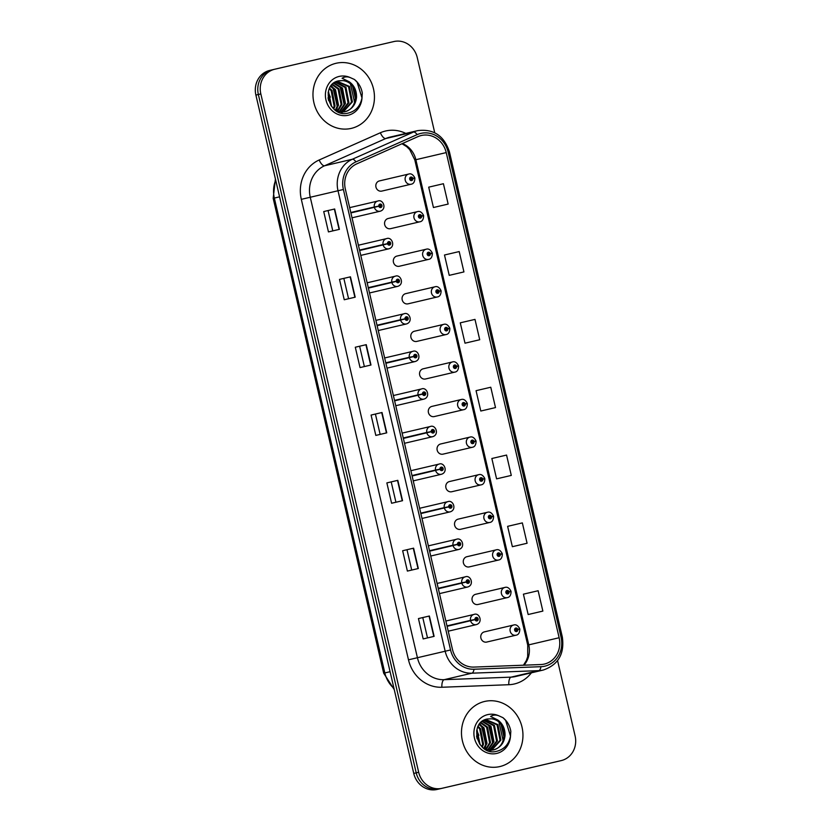 <?xml version="1.0" encoding="UTF-8"?>
<svg xmlns="http://www.w3.org/2000/svg" width="831" height="831" viewBox="0 0 831 831"><rect width="100%" height="100%" fill="white"/><g stroke="black" fill="none" stroke-linecap="round" stroke-linejoin="round"><path stroke-width="1.25" d="M417.453 211.635L388.16 218.501A5.225 4.778 76.8 0 0 388.16 218.501A5.225 4.778 76.8 0 0 384.701 224.671A5.225 4.778 76.8 0 0 390.539 228.67A5.225 4.778 76.8 0 0 390.549 228.67L419.832 221.804A5.225 4.778 -103.2 0 1 413.983 217.805A5.225 4.778 -103.2 0 1 417.442 211.635A5.225 4.778 -103.2 0 1 417.453 211.635L417.453 211.635C419.759 210.866 421.784 212.113 423.53 215.364L421.535 215.967A1.745 1.589 76.8 0 0 418.45 216.756A1.745 1.589 76.8 0 0 421.566 216.112L420.631 216.289A0.696 0.634 -103.2 0 1 420.164 217.078L420.164 217.078A0.696 0.634 -103.2 0 1 419.385 216.548A0.696 0.634 -103.2 0 1 419.842 215.717L419.842 215.717A0.696 0.634 -103.2 0 1 420.621 216.226L421.535 215.967M426.189 249.217L396.906 256.073A5.225 4.778 76.8 0 0 396.906 256.073A5.225 4.778 76.8 0 0 393.447 262.253A5.225 4.778 76.8 0 0 399.285 266.252A5.225 4.778 76.8 0 0 399.296 266.252L428.567 259.386A5.225 4.778 -103.2 0 1 422.73 255.387A5.225 4.778 -103.2 0 1 426.189 249.217A5.225 4.778 -103.2 0 1 426.199 249.217L426.199 249.217C428.505 248.448 430.531 249.695 432.276 252.946L430.281 253.548A1.745 1.589 76.8 0 0 427.196 254.338A1.745 1.589 76.8 0 0 430.313 253.694L429.378 253.86A0.696 0.634 -103.2 0 1 428.91 254.66L428.91 254.66A0.696 0.634 -103.2 0 1 428.131 254.12A0.696 0.634 -103.2 0 1 428.588 253.299L428.588 253.299A0.696 0.634 -103.2 0 1 429.357 253.808L430.281 253.548M405.663 293.655A5.225 4.778 76.8 0 0 405.653 293.655A5.225 4.778 76.8 0 0 402.194 299.835A5.225 4.778 76.8 0 0 408.031 303.834A5.225 4.778 76.8 0 0 408.042 303.834L437.314 296.968A5.225 4.778 -103.2 0 1 431.476 292.969A5.225 4.778 -103.2 0 1 434.935 286.799A5.225 4.778 -103.2 0 1 434.945 286.788L434.945 286.788C437.251 286.03 439.277 287.277 441.012 290.528L439.028 291.13A1.745 1.589 76.8 0 0 435.943 291.92A1.745 1.589 76.8 0 0 439.059 291.276L438.124 291.442A0.696 0.634 -103.2 0 1 437.657 292.242L437.657 292.242A0.696 0.634 -103.2 0 1 436.877 291.702A0.696 0.634 -103.2 0 1 437.335 290.881L437.335 290.881A0.696 0.634 -103.2 0 1 438.103 291.39L439.028 291.13M443.692 324.37L414.399 331.237A5.225 4.778 76.8 0 0 414.399 331.237A5.225 4.778 76.8 0 0 410.94 337.407A5.225 4.778 76.8 0 0 416.778 341.416A5.225 4.778 76.8 0 0 416.788 341.406L446.06 334.55A5.225 4.778 -103.2 0 1 440.212 330.551A5.225 4.778 -103.2 0 1 443.681 324.381A5.225 4.778 -103.2 0 1 443.692 324.37L443.692 324.37C445.998 323.612 448.023 324.859 449.758 328.1L447.774 328.702A1.745 1.589 76.8 0 0 444.689 329.502A1.745 1.589 76.8 0 0 447.805 328.858L446.87 329.024A0.696 0.634 -103.2 0 1 445.624 329.284A0.696 0.634 -103.2 0 1 446.081 328.463L446.081 328.463A0.696 0.634 -103.2 0 1 446.849 328.972L447.774 328.702M452.428 361.952L423.145 368.819A5.225 4.778 76.8 0 0 423.145 368.819A5.225 4.778 76.8 0 0 419.686 374.989A5.225 4.778 76.8 0 0 425.524 378.988L454.806 372.132A5.225 4.778 -103.2 0 1 448.958 368.133A5.225 4.778 -103.2 0 1 452.428 361.952L452.428 361.952A5.225 4.778 -103.2 0 1 452.438 361.952L452.438 361.952C454.744 361.194 456.77 362.43 458.504 365.682L456.52 366.284A1.745 1.589 76.8 0 0 453.435 367.084A1.745 1.589 76.8 0 0 456.551 366.44L455.617 366.606A0.696 0.634 -103.2 0 1 455.139 367.395L455.139 367.395A0.696 0.634 -103.2 0 1 454.36 366.866A0.696 0.634 -103.2 0 1 454.827 366.045L454.827 366.045A0.696 0.634 -103.2 0 1 455.596 366.544L456.52 366.284M463.106 404.417L467.251 403.264C465.505 400.012 463.49 398.776 461.174 399.534L431.891 406.401A5.225 4.778 76.8 0 0 431.891 406.401A5.225 4.778 76.8 0 0 428.432 412.571A5.225 4.778 76.8 0 0 434.27 416.57L463.553 409.704A5.225 4.778 -103.2 0 1 463.542 409.714A5.225 4.778 -103.2 0 1 457.704 405.705A5.225 4.778 -103.2 0 1 461.174 399.534L461.174 399.534A5.225 4.778 -103.2 0 1 461.184 399.534M469.91 437.116L440.638 443.983A5.225 4.778 76.8 0 0 440.638 443.983A5.225 4.778 76.8 0 0 437.168 450.153A5.225 4.778 76.8 0 0 443.006 454.152A5.225 4.778 76.8 0 0 443.016 454.152L472.299 447.286A5.225 4.778 -103.2 0 1 472.288 447.296A5.225 4.778 -103.2 0 1 466.451 443.287A5.225 4.778 -103.2 0 1 469.91 437.116A5.225 4.778 -103.2 0 1 469.93 437.116L469.92 437.116C472.226 436.348 474.252 437.594 475.997 440.846L474.013 441.448A1.745 1.589 76.8 0 0 470.928 442.248A1.745 1.589 76.8 0 0 474.044 441.593L473.099 441.77A0.696 0.634 -103.2 0 1 472.631 442.559L472.631 442.559A0.696 0.634 -103.2 0 1 471.852 442.03A0.696 0.634 -103.2 0 1 472.32 441.209L472.32 441.209A0.696 0.634 -103.2 0 1 473.088 441.708L474.013 441.448M478.656 474.698L449.384 481.565A5.225 4.778 76.8 0 0 445.915 487.735A5.225 4.778 76.8 0 0 451.752 491.734A5.225 4.778 76.8 0 0 451.763 491.734L481.045 484.868A5.225 4.778 -103.2 0 1 475.197 480.869A5.225 4.778 -103.2 0 1 478.656 474.698A5.225 4.778 -103.2 0 1 478.666 474.698L478.666 474.698C480.972 473.93 482.998 475.176 484.743 478.427L482.749 479.03A1.745 1.589 76.8 0 0 479.664 479.819A1.745 1.589 76.8 0 0 482.79 479.175L481.845 479.352A0.696 0.634 -103.2 0 1 481.378 480.141L481.378 480.141A0.696 0.634 -103.2 0 1 480.598 479.612A0.696 0.634 -103.2 0 1 481.066 478.781L481.066 478.781A0.696 0.634 -103.2 0 1 481.835 479.29L482.749 479.03M458.13 519.136A5.225 4.778 76.8 0 0 458.13 519.146A5.225 4.778 76.8 0 0 454.661 525.317A5.225 4.778 76.8 0 0 460.499 529.316A5.225 4.778 76.8 0 0 460.509 529.316L489.791 522.45A5.225 4.778 -103.2 0 1 483.943 518.451A5.225 4.778 -103.2 0 1 487.402 512.28A5.225 4.778 -103.2 0 1 487.413 512.28L487.413 512.28C489.719 511.512 491.744 512.758 493.489 516.009L491.495 516.612A1.745 1.589 76.8 0 0 488.41 517.401A1.745 1.589 76.8 0 0 491.536 516.757L490.591 516.934A0.696 0.634 -103.2 0 1 490.124 517.723L490.124 517.723A0.696 0.634 -103.2 0 1 489.345 517.194A0.696 0.634 -103.2 0 1 490.581 516.872L491.495 516.612M496.149 549.862L466.866 556.718A5.225 4.778 76.8 0 0 466.866 556.718A5.225 4.778 76.8 0 0 463.407 562.899A5.225 4.778 76.8 0 0 469.245 566.898A5.225 4.778 76.8 0 0 469.255 566.898L498.538 560.032A5.225 4.778 -103.2 0 1 492.69 556.032A5.225 4.778 -103.2 0 1 496.149 549.862A5.225 4.778 -103.2 0 1 496.159 549.862L496.159 549.862C498.465 549.094 500.491 550.34 502.236 553.591L500.241 554.194A1.745 1.589 76.8 0 0 497.156 554.983A1.745 1.589 76.8 0 0 500.283 554.339L499.338 554.506A0.696 0.634 -103.2 0 1 498.87 555.305L498.87 555.305A0.696 0.634 -103.2 0 1 498.091 554.765A0.696 0.634 -103.2 0 1 498.548 553.945L498.548 553.945A0.696 0.634 -103.2 0 1 499.327 554.454L500.241 554.194M475.623 594.3A5.225 4.778 76.8 0 0 475.612 594.3A5.225 4.778 76.8 0 0 472.153 600.47A5.225 4.778 76.8 0 0 477.991 604.48A5.225 4.778 76.8 0 0 478.002 604.48L507.284 597.614A5.225 4.778 -103.2 0 1 501.436 593.614A5.225 4.778 -103.2 0 1 504.895 587.444A5.225 4.778 -103.2 0 1 504.905 587.434L504.905 587.434C507.211 586.676 509.237 587.922 510.982 591.163L508.988 591.776A1.745 1.589 76.8 0 0 505.902 592.565A1.745 1.589 76.8 0 0 509.019 591.921L508.084 592.088A0.696 0.634 -103.2 0 1 507.616 592.887L507.616 592.887A0.696 0.634 -103.2 0 1 506.837 592.347A0.696 0.634 -103.2 0 1 507.294 591.527L507.294 591.527A0.696 0.634 -103.2 0 1 508.073 592.036L508.988 591.776M513.641 625.016L484.359 631.882A5.225 4.778 76.8 0 0 484.359 631.882A5.225 4.778 76.8 0 0 480.9 638.052A5.225 4.778 76.8 0 0 486.737 642.062A5.225 4.778 76.8 0 0 486.748 642.051L516.03 635.196A5.225 4.778 -103.2 0 1 516.02 635.196A5.225 4.778 -103.2 0 1 510.182 631.196A5.225 4.778 -103.2 0 1 513.641 625.016A5.225 4.778 -103.2 0 1 513.651 625.016L513.651 625.016C515.958 624.258 517.983 625.494 519.728 628.745L517.734 629.347A1.745 1.589 76.8 0 0 514.649 630.147A1.745 1.589 76.8 0 0 517.765 629.503L516.83 629.669A0.696 0.634 -103.2 0 1 516.363 630.459A0.696 0.634 -103.2 0 1 516.363 630.469A0.696 0.634 -103.2 0 1 515.584 629.929A0.696 0.634 -103.2 0 1 516.041 629.109L516.041 629.109A0.696 0.634 -103.2 0 1 516.82 629.607L517.734 629.347M408.696 174.053L379.414 180.919A5.225 4.778 76.8 0 0 379.414 180.919A5.225 4.778 76.8 0 0 375.955 187.089A5.225 4.778 76.8 0 0 381.793 191.088A5.225 4.778 76.8 0 0 381.803 191.088L411.085 184.222A5.225 4.778 -103.2 0 1 405.237 180.223A5.225 4.778 -103.2 0 1 408.696 174.053A5.225 4.778 -103.2 0 1 408.707 174.053L408.707 174.053C411.013 173.284 413.038 174.531 414.783 177.782L412.789 178.385A1.745 1.589 76.8 0 0 409.704 179.174A1.745 1.589 76.8 0 0 412.83 178.53L411.885 178.707A0.696 0.634 -103.2 0 1 411.418 179.496L411.418 179.496A0.696 0.634 -103.2 0 1 410.639 178.966A0.696 0.634 -103.2 0 1 411.096 178.146A0.696 0.634 -103.2 0 1 411.096 178.135A0.696 0.634 -103.2 0 1 411.875 178.644L412.789 178.385M336.129 63.27A33.427 30.591 76.8 0 0 336.077 63.281A33.427 30.591 76.8 0 0 313.921 102.774A33.427 30.591 76.8 0 0 351.284 128.389A33.427 30.591 76.8 0 0 351.336 128.379A33.427 30.591 76.8 0 0 373.493 88.875A33.427 30.591 76.8 0 0 336.129 63.27A33.427 30.591 76.8 0 0 336.077 63.281A33.427 30.591 76.8 0 0 313.921 102.774A33.427 30.591 76.8 0 0 351.284 128.389A33.427 30.591 76.8 0 0 351.336 128.379A33.427 30.591 76.8 0 0 373.493 88.875A33.427 30.591 76.8 0 0 336.129 63.27M484.639 701.457A33.427 30.591 76.8 0 0 484.587 701.468A33.427 30.591 76.8 0 0 462.431 740.972A33.427 30.591 76.8 0 0 499.795 766.577A33.427 30.591 76.8 0 0 499.846 766.566A33.427 30.591 76.8 0 0 522.003 727.063A33.427 30.591 76.8 0 0 484.639 701.457A33.427 30.591 76.8 0 0 484.587 701.468A33.427 30.591 76.8 0 0 462.431 740.972A33.427 30.591 76.8 0 0 499.795 766.577A33.427 30.591 76.8 0 0 499.846 766.566A33.427 30.591 76.8 0 0 522.003 727.063A33.427 30.591 76.8 0 0 484.639 701.457M421.327 135.495A22.292 20.391 -103.2 0 1 446.237 152.592L559.138 637.741A22.292 20.391 -103.2 0 1 544.367 664.062A22.292 20.391 -103.2 0 1 540.804 664.54L473.878 667.085A22.292 20.391 -103.2 0 1 452.49 649.52L345.332 189.053A22.292 20.391 -103.2 0 1 356.769 163.863L417.951 136.627A22.292 20.391 -103.2 0 1 421.296 135.505A22.292 20.391 -103.2 0 1 421.327 135.495M420.839 133.396A24.452 22.364 76.8 0 0 417.141 134.632L355.948 161.868A24.452 22.364 76.8 0 0 343.4 189.499L450.558 649.967A24.452 22.364 76.8 0 0 474.023 669.235L540.95 666.691A24.452 22.364 76.8 0 0 561.07 637.294L448.169 152.146A24.452 22.364 76.8 0 0 420.839 133.396M274.645 69.264L272.246 69.825A20.889 19.113 76.8 0 0 272.215 69.825A20.889 19.113 76.8 0 0 258.358 94.495L416.217 772.851A20.889 19.113 76.8 0 0 439.578 788.868L558.754 761.175A20.889 19.113 76.8 0 0 558.785 761.175A20.889 19.113 76.8 0 0 558.816 761.165M531.923 613.652L542.861 611.086L538.135 590.737L523.416 594.175L528.152 614.525L532.027 613.631M516.134 545.822L527.083 543.256L522.346 522.896L507.627 526.345L512.363 546.694L516.248 545.79M500.345 477.981L511.294 475.415L506.557 455.066L491.848 458.504L496.585 478.853L500.459 477.96M437.21 206.639L448.148 204.073L443.411 183.724L428.703 187.162L433.439 207.521L437.314 206.618M452.988 274.479L463.937 271.914L459.2 251.564L444.492 255.003L449.228 275.352L453.103 274.448M468.777 342.31L479.726 339.744L474.989 319.395L460.27 322.833L465.007 343.182L468.881 342.289M484.566 410.15L495.505 407.585L490.768 387.236L476.059 390.674L480.796 411.023L484.67 410.119M434.738 132.763L417.245 57.578A20.889 19.113 76.8 0 0 393.884 41.55L274.708 69.243A20.889 19.113 76.8 0 0 260.83 93.924L418.679 772.269A20.889 19.113 76.8 0 0 442.04 788.297L561.216 760.604A20.889 19.113 76.8 0 0 561.247 760.594A20.889 19.113 76.8 0 0 575.104 735.923L557.58 660.624M274.708 69.243A20.889 19.113 76.8 0 0 274.677 69.253L272.215 69.825A20.889 19.113 76.8 0 0 258.358 94.495L416.217 772.851A20.889 19.113 76.8 0 0 439.578 788.868L558.754 761.175A20.889 19.113 76.8 0 0 558.785 761.175L561.247 760.594M418.336 568.518L407.387 571.084L402.651 550.735L413.599 548.169L418.336 568.518M434.114 636.359L423.176 638.925L418.44 618.576L429.378 616.01L434.114 636.359M370.979 365.017L360.031 367.582L355.294 347.233L366.242 344.668L370.979 365.017M355.19 297.186L344.242 299.752L339.505 279.393L350.453 276.827L355.19 297.186M339.401 229.346L328.453 231.911L323.726 211.562L334.664 208.996L339.401 229.346M402.547 500.688L391.598 503.254L386.862 482.904L397.81 480.339L402.547 500.688M386.758 432.847L375.82 435.413L371.083 415.064L382.021 412.498L386.758 432.847M371.083 415.064L382.021 412.498M386.862 482.904L397.81 480.339M323.726 211.562L334.664 208.996M339.505 279.393L350.453 276.827M355.294 347.233L366.242 344.668M418.44 618.576L429.378 616.01M402.651 550.735L413.599 548.169M495.505 407.585L480.796 411.023M479.726 339.744L465.007 343.182M463.937 271.914L449.228 275.352M448.148 204.073L433.439 207.521M511.294 475.415L496.585 478.853M527.083 543.256L512.363 546.694M542.861 611.086L528.152 614.525M380.151 434.405L375.415 414.056M364.362 366.564L359.626 346.226M348.573 298.734L343.847 278.385M332.795 230.893L328.058 210.555M395.93 502.236L391.204 481.897M411.719 570.076L406.982 549.727M427.508 637.907L422.771 617.568M272.184 69.835L269.784 70.396A20.889 19.113 76.8 0 0 269.753 70.406A20.889 19.113 76.8 0 0 255.896 95.077L413.755 773.422A20.889 19.113 76.8 0 0 437.116 789.45L556.292 761.757A20.889 19.113 76.8 0 0 556.323 761.747A20.889 19.113 76.8 0 0 556.355 761.736M272.246 69.825A20.889 19.113 76.8 0 0 272.215 69.825L269.753 70.406M410.649 178.997L411.885 178.707M412.83 178.53L414.877 178.198C414.752 181.875 413.485 183.89 411.085 184.222A5.225 4.778 -103.2 0 1 411.075 184.222M410.628 178.935L411.875 178.644M350.89 212.933L378.843 206.233A1.745 1.589 76.8 0 0 381.928 205.444A1.745 1.589 76.8 0 0 378.811 206.088L379.746 205.911A0.696 0.634 -103.2 0 1 380.214 205.122L380.214 205.122A0.696 0.634 -103.2 0 1 380.993 205.652A0.696 0.634 -103.2 0 1 380.536 206.483L380.536 206.483A0.696 0.634 -103.2 0 1 379.757 205.974L378.843 206.233M350.817 212.611L379.746 205.911M350.869 212.819L379.757 205.974M378.811 206.088L374.303 206.981A5.225 4.778 -103.2 0 1 377.814 201.04A5.225 4.778 -103.2 0 1 377.825 201.04L349.654 207.636M350.786 212.497L374.303 206.981M419.395 216.579L420.631 216.289M421.566 216.112L423.623 215.78C423.498 219.457 422.231 221.472 419.832 221.804A5.225 4.778 -103.2 0 1 419.821 221.804M419.375 216.517L420.621 216.226M428.131 254.151L429.378 253.86M430.313 253.694L432.369 253.362C432.245 257.039 430.977 259.043 428.567 259.386L428.567 259.386M428.121 254.099L429.357 253.808M436.877 291.733L438.124 291.442M439.059 291.276L441.116 290.943C440.991 294.621 439.724 296.625 437.314 296.968L437.314 296.968M436.867 291.681L438.103 291.39M445.624 329.315L446.87 329.024M447.805 328.858L449.862 328.525C449.737 332.203 448.47 334.207 446.06 334.55L446.06 334.55M445.613 329.263L446.849 328.972M359.636 250.515L387.589 243.815A1.745 1.589 76.8 0 0 390.674 243.026A1.745 1.589 76.8 0 0 387.547 243.67L388.493 243.493A0.696 0.634 -103.2 0 1 388.96 242.704L388.96 242.704A0.696 0.634 -103.2 0 1 389.739 243.234A0.696 0.634 -103.2 0 1 389.282 244.065L389.282 244.065A0.696 0.634 -103.2 0 1 388.503 243.556L387.589 243.815M359.563 250.193L388.493 243.493M359.605 250.401L388.503 243.556M387.547 243.67L383.049 244.563A5.225 4.778 -103.2 0 1 386.56 238.622L386.571 238.611A5.225 4.778 -103.2 0 1 386.571 238.611L386.56 238.622C391.879 236.368 395.971 246.693 388.939 248.791L388.939 248.791A5.225 4.778 -103.2 0 1 383.153 245.01M359.532 250.079L383.049 244.563M368.382 288.097L396.335 281.397A1.745 1.589 76.8 0 0 399.42 280.598A1.745 1.589 76.8 0 0 396.294 281.252L397.239 281.075A0.696 0.634 -103.2 0 1 397.706 280.286L397.706 280.286A0.696 0.634 -103.2 0 1 398.485 280.816A0.696 0.634 -103.2 0 1 397.249 281.138L396.335 281.397M368.31 287.775L397.239 281.075M368.351 287.983L397.249 281.138M396.294 281.252L391.796 282.145A5.225 4.778 -103.2 0 1 395.307 276.193L395.317 276.193A5.225 4.778 -103.2 0 1 395.317 276.193L395.307 276.193C400.625 273.95 404.718 284.275 397.685 286.373L397.685 286.373A5.225 4.778 -103.2 0 1 391.9 282.582M368.278 287.651L391.796 282.145M377.129 325.679L405.081 318.979A1.745 1.589 76.8 0 0 408.166 318.18A1.745 1.589 76.8 0 0 405.04 318.834L405.985 318.657A0.696 0.634 -103.2 0 1 406.452 317.868L406.452 317.868A0.696 0.634 -103.2 0 1 407.232 318.398A0.696 0.634 -103.2 0 1 405.995 318.72L405.081 318.979M377.056 325.357L405.985 318.657M377.097 325.565L405.995 318.72M405.04 318.834L400.542 319.727A5.225 4.778 -103.2 0 1 404.053 313.775A5.225 4.778 -103.2 0 1 404.063 313.775L404.053 313.775C409.371 311.532 413.464 321.857 406.432 323.955A5.225 4.778 -103.2 0 1 406.421 323.955A5.225 4.778 -103.2 0 1 400.646 320.164M377.025 325.233L400.542 319.727M356.53 97.435A15.747 14.407 76.8 0 0 342.881 80.607L338.653 80.825C319.966 84.274 328.577 117.784 347.535 113.265C355.419 111.499 360.239 106.399 361.984 97.965L362.295 93.062C361.308 87.463 358.691 82.934 354.432 79.475L350.163 77.553C347.233 76.452 344.543 76.691 342.081 78.259L349.29 81.791C354.297 85.479 356.707 90.693 356.53 97.435C355.668 104.851 351.804 109.609 344.927 111.707L337.116 111.344M328.453 91.192L331.621 106.545M328.224 92.21L331.008 105.682M329.606 88.117L332.036 90.506L335.028 105.973L333.813 108.954M329.294 88.772L331.164 90.704L334.155 106.171L333.293 108.456M330.956 85.915L335.506 89.686L338.497 105.153L335.755 110.502M330.603 86.414L334.644 89.893L337.635 105.36L335.288 110.17M332.41 84.232L338.986 88.875L341.977 104.342L337.573 111.489M332.036 84.617L338.113 89.073L341.105 104.55L337.085 111.323M333.958 82.934L342.465 88.055L345.447 103.532L339.505 111.915M333.563 83.235L341.593 88.263L344.585 103.73L339.027 111.832M335.558 81.947L345.935 87.245L348.927 102.712L341.375 112.081M335.153 82.165L345.062 87.442L348.054 102.919L340.918 112.06M337.189 81.241L349.415 86.424L352.396 101.901L343.193 111.998M342.767 112.154L341.458 112.528M336.784 81.396L348.542 86.632L351.534 102.099L342.746 112.04M342.32 112.206L341.042 112.611M342.881 80.607C358.493 81.5 360.218 109.152 344.065 111.915L344.927 111.707M328.048 97.767L328.65 100.634M354.432 79.475L357.122 82.165L361.994 97.933A19.923 18.23 76.8 0 1 348.22 115.229A19.923 18.23 76.8 0 1 325.949 99.949A19.923 18.23 76.8 0 1 339.193 76.421A19.923 18.23 76.8 0 1 350.163 77.553M350.505 84.211L354.619 102.431M340.087 86.653L344.2 104.872M333.127 88.283L337.251 106.503M328.11 92.854L329.917 97.269L328.079 97.85M352.645 86.642L355.502 99.076M342.216 89.083L345.073 101.517M331.174 85.624L332.327 86.746M335.267 90.714L338.124 103.148M337.168 108.362L336.233 110.814M328.318 92.345L330.354 97.175M505.04 735.622A15.747 14.407 76.8 0 0 491.391 718.794L487.163 719.012C468.476 722.471 477.087 755.981 496.045 751.453C503.929 749.687 508.749 744.586 510.494 736.162L510.816 731.259C509.819 725.65 507.201 721.121 502.942 717.662L498.673 715.74C495.743 714.65 493.053 714.889 490.602 716.457L497.8 719.989C502.807 723.676 505.217 728.891 505.04 735.622C504.178 743.039 500.314 747.807 493.437 749.905L485.626 749.541M476.963 729.379L480.131 744.732M476.734 730.397L479.518 743.88M478.116 726.304L480.547 728.694L483.538 744.161L482.323 747.142M477.804 726.969L479.674 728.901L482.666 744.368L481.803 746.654M479.466 724.113L484.026 727.883L487.008 743.35L484.265 748.689M479.113 724.601L483.154 728.081L486.145 743.558L483.798 748.357M480.931 722.43L487.496 727.063L490.487 742.53L486.083 749.676M480.557 722.814L486.623 727.27L489.615 742.737L485.595 749.52M482.468 721.131L490.976 726.252L493.957 741.719L488.015 750.102M482.073 721.422L490.103 726.45L493.095 741.927L487.537 750.029M484.068 720.145L494.445 725.432L497.437 740.909L489.885 750.268M483.663 720.363L493.583 725.64L496.564 741.107L489.428 750.248M485.699 719.438L497.925 724.622L500.916 740.089L491.703 750.196M491.277 750.341L489.968 750.715M485.294 719.584L497.052 724.829L500.044 740.296L491.256 750.237M490.83 750.403L489.552 750.808M491.391 718.794C507.003 719.688 508.728 747.339 492.575 750.102L493.437 749.905M476.558 735.954L477.16 738.821M502.942 717.662L505.632 720.363L510.504 736.131M499.016 722.399L503.139 740.629M488.597 724.85L492.71 743.07M481.648 726.481L485.761 744.701M476.62 731.041L478.427 735.466L476.589 736.037M501.155 724.829L504.012 737.263M490.726 727.27L493.593 739.704M479.684 723.811L480.837 724.944M483.777 728.901L486.634 741.335M485.678 746.55L484.743 749.011M476.828 730.532L478.864 735.362M454.37 366.897L455.617 366.606M456.551 366.44L458.608 366.107C458.483 369.785 457.216 371.789 454.806 372.132A5.225 4.778 -103.2 0 1 454.796 372.132M454.36 366.835L455.596 366.544M463.116 404.479L464.352 404.188A0.696 0.634 -103.2 0 1 463.885 404.977L463.885 404.977A0.696 0.634 -103.2 0 1 463.106 404.448A0.696 0.634 -103.2 0 1 463.573 403.627L463.573 403.627A0.696 0.634 -103.2 0 1 464.342 404.126M465.267 403.866A1.745 1.589 76.8 0 0 462.181 404.666A1.745 1.589 76.8 0 0 465.298 404.011L464.352 404.188M465.298 404.011L467.354 403.679C467.219 407.367 465.962 409.371 463.553 409.704M471.863 442.061L473.099 441.77M474.044 441.593L476.09 441.261C475.966 444.938 474.709 446.953 472.299 447.286M471.852 441.999L473.088 441.708M385.875 363.261L413.828 356.561A1.745 1.589 76.8 0 0 416.902 355.761A1.745 1.589 76.8 0 0 413.786 356.406L414.731 356.239A0.696 0.634 -103.2 0 1 415.199 355.45L415.199 355.45A0.696 0.634 -103.2 0 1 415.978 355.98A0.696 0.634 -103.2 0 1 415.51 356.8L415.51 356.8A0.696 0.634 -103.2 0 1 414.742 356.302L413.828 356.561M385.792 362.939L414.731 356.239M385.844 363.147L414.742 356.302M413.786 356.406L409.288 357.299A5.225 4.778 -103.2 0 1 412.799 351.357L412.799 351.357C418.118 349.113 422.21 359.439 415.178 361.527A5.225 4.778 -103.2 0 1 415.168 361.537A5.225 4.778 -103.2 0 1 409.392 357.745M385.771 362.815L409.288 357.299M394.621 400.843L422.564 394.143A1.745 1.589 76.8 0 0 425.649 393.343A1.745 1.589 76.8 0 0 422.532 393.987L423.478 393.821A0.696 0.634 -103.2 0 1 423.945 393.032A0.696 0.634 -103.2 0 1 423.945 393.021A0.696 0.634 -103.2 0 1 424.724 393.562A0.696 0.634 -103.2 0 1 424.257 394.382L424.257 394.382A0.696 0.634 -103.2 0 1 423.488 393.884L422.564 394.143M394.538 400.521L423.478 393.821M394.59 400.729L423.488 393.884M422.532 393.987L418.035 394.881A5.225 4.778 -103.2 0 1 421.546 388.939L421.546 388.939C426.864 386.685 430.957 397.021 423.924 399.109A5.225 4.778 -103.2 0 1 423.914 399.109A5.225 4.778 -103.2 0 1 418.138 395.327M394.517 400.397L418.035 394.881M403.357 438.425L431.31 431.715A1.745 1.589 76.8 0 0 434.395 430.925A1.745 1.589 76.8 0 0 431.279 431.569L432.224 431.403A0.696 0.634 -103.2 0 1 432.691 430.603L432.691 430.603A0.696 0.634 -103.2 0 1 433.47 431.144A0.696 0.634 -103.2 0 1 433.003 431.964L433.003 431.964A0.696 0.634 -103.2 0 1 432.234 431.455L431.31 431.715M403.284 438.103L432.224 431.403M403.336 438.311L432.234 431.455M431.279 431.569L426.77 432.463A5.225 4.778 -103.2 0 1 430.281 426.521L430.292 426.521A5.225 4.778 -103.2 0 1 430.292 426.521L430.281 426.521C435.6 424.267 439.703 434.603 432.671 436.69A5.225 4.778 -103.2 0 1 432.66 436.69A5.225 4.778 -103.2 0 1 426.874 432.909M403.264 437.979L426.77 432.463M480.609 479.643L481.845 479.352M482.79 479.175L484.837 478.843C484.712 482.52 483.445 484.535 481.045 484.868A5.225 4.778 -103.2 0 1 481.035 484.868M480.598 479.58L481.835 479.29M489.355 517.225L490.591 516.934M491.536 516.757L493.583 516.425C493.458 520.102 492.191 522.107 489.791 522.45A5.225 4.778 -103.2 0 1 489.781 522.45M489.334 517.162L490.581 516.872M498.101 554.796L499.338 554.506M500.283 554.339L502.329 554.007C502.204 557.684 500.937 559.689 498.538 560.032A5.225 4.778 -103.2 0 1 498.527 560.032M498.081 554.744L499.327 554.454M506.848 592.378L508.084 592.088M509.019 591.921L511.075 591.589C510.951 595.266 509.683 597.271 507.284 597.614A5.225 4.778 -103.2 0 1 507.274 597.614M506.827 592.326L508.073 592.036M515.594 629.96L516.83 629.669M517.765 629.503L519.822 629.171C519.697 632.848 518.43 634.853 516.03 635.196M515.573 629.898L516.82 629.607M412.103 475.997L440.056 469.297A1.745 1.589 76.8 0 0 443.141 468.507A1.745 1.589 76.8 0 0 440.025 469.151L440.96 468.985A0.696 0.634 -103.2 0 1 441.438 468.185L441.438 468.185A0.696 0.634 -103.2 0 1 442.217 468.726A0.696 0.634 -103.2 0 1 441.749 469.546L441.749 469.546A0.696 0.634 -103.2 0 1 440.981 469.037L440.056 469.297M412.031 475.685L440.96 468.985M412.083 475.893L440.981 469.037M440.025 469.151L435.517 470.045A5.225 4.778 -103.2 0 1 439.028 464.103A5.225 4.778 -103.2 0 1 439.038 464.103L439.028 464.103C444.346 461.849 448.449 472.174 441.417 474.272A5.225 4.778 -103.2 0 1 441.406 474.272A5.225 4.778 -103.2 0 1 435.621 470.491M411.999 475.561L435.517 470.045M420.85 513.579L448.802 506.879A1.745 1.589 76.8 0 0 451.887 506.089A1.745 1.589 76.8 0 0 448.771 506.733L449.706 506.557A0.696 0.634 -103.2 0 1 450.953 506.297A0.696 0.634 -103.2 0 1 450.495 507.128L450.495 507.128A0.696 0.634 -103.2 0 1 449.727 506.619L448.802 506.879M420.777 513.257L449.706 506.557M420.829 513.465L449.727 506.619M448.771 506.733L444.263 507.627A5.225 4.778 -103.2 0 1 447.774 501.685A5.225 4.778 -103.2 0 1 447.784 501.675L419.624 508.281M420.746 513.143L444.263 507.627M429.596 551.161L457.549 544.461A1.745 1.589 76.8 0 0 460.634 543.671A1.745 1.589 76.8 0 0 457.517 544.315L458.452 544.139A0.696 0.634 -103.2 0 1 458.92 543.349L458.92 543.349A0.696 0.634 -103.2 0 1 459.699 543.879A0.696 0.634 -103.2 0 1 459.242 544.71L459.242 544.71A0.696 0.634 -103.2 0 1 458.473 544.201L457.549 544.461M429.523 550.839L458.452 544.139M429.575 551.046L458.473 544.201M457.517 544.315L453.009 545.209A5.225 4.778 -103.2 0 1 456.52 539.267A5.225 4.778 -103.2 0 1 456.531 539.257L456.52 539.267C461.839 537.013 465.942 547.338 458.909 549.436A5.225 4.778 -103.2 0 1 458.899 549.436A5.225 4.778 -103.2 0 1 453.113 545.655M429.492 550.714L453.009 545.209M438.342 588.743L466.295 582.043A1.745 1.589 76.8 0 0 469.38 581.243A1.745 1.589 76.8 0 0 466.264 581.897L467.199 581.721A0.696 0.634 -103.2 0 1 467.666 580.931L467.666 580.931A0.696 0.634 -103.2 0 1 468.445 581.461A0.696 0.634 -103.2 0 1 467.988 582.282L467.988 582.282A0.696 0.634 -103.2 0 1 467.209 581.783L466.295 582.043M438.269 588.421L467.199 581.721M438.321 588.628L467.209 581.783M466.264 581.897L461.756 582.791A5.225 4.778 -103.2 0 1 465.267 576.839L465.277 576.839A5.225 4.778 -103.2 0 1 465.277 576.839L465.267 576.839C470.585 574.595 474.688 584.92 467.656 587.018A5.225 4.778 -103.2 0 1 467.645 587.018A5.225 4.778 -103.2 0 1 461.859 583.227M438.238 588.296L461.756 582.791M447.088 626.325L475.041 619.625A1.745 1.589 76.8 0 0 478.126 618.825A1.745 1.589 76.8 0 0 475.01 619.479L475.945 619.303A0.696 0.634 -103.2 0 1 476.412 618.513L476.412 618.513A0.696 0.634 -103.2 0 1 477.191 619.043A0.696 0.634 -103.2 0 1 476.734 619.864L476.734 619.864A0.696 0.634 -103.2 0 1 475.955 619.365L475.041 619.625M447.016 626.003L475.945 619.303M447.057 626.21L475.955 619.365M475.01 619.479L470.502 620.373A5.225 4.778 -103.2 0 1 474.013 614.421L474.023 614.421A5.225 4.778 -103.2 0 1 474.023 614.421L474.013 614.421C479.331 612.177 483.424 622.502 476.392 624.59A5.225 4.778 -103.2 0 1 476.392 624.6A5.225 4.778 -103.2 0 1 470.606 620.809M446.985 625.878L470.502 620.373M446.237 152.592L415.864 159.708A22.292 20.391 76.8 0 0 402.422 143.545M531.414 672.819A34.819 31.858 -103.2 0 1 514.337 683.975A34.819 31.858 -103.2 0 1 508.821 684.713L441.895 687.258A34.819 31.858 -103.2 0 1 408.478 659.814L301.321 199.347A34.819 31.858 -103.2 0 1 319.197 159.978L380.38 132.752A34.819 31.858 -103.2 0 1 405.798 133.417M540.95 666.691A6.96 2.763 87.8 0 1 538.831 670.638L511.086 677.14A27.859 25.491 76.8 0 0 515.49 676.548A27.859 25.491 76.8 0 0 515.532 676.538L543.287 670.035A27.859 25.491 -103.2 0 1 538.831 670.638L471.904 673.183A27.859 25.491 -103.2 0 1 445.167 651.224L338.009 190.756L343.4 189.499M301.321 199.347L338.009 190.756A27.859 25.491 -103.2 0 1 352.313 159.261L413.495 132.036A27.859 25.491 -103.2 0 1 417.671 130.633A27.859 25.491 -103.2 0 1 417.713 130.623L389.916 137.136A27.859 25.491 76.8 0 0 385.75 138.538L324.568 165.774A27.859 25.491 76.8 0 0 310.264 197.259L417.422 657.726A27.859 25.491 76.8 0 0 444.159 679.685L511.086 677.14A6.96 2.763 -92.2 0 0 508.821 684.713M417.141 134.632A6.96 2.773 66 0 0 413.495 132.036L385.75 138.538A6.96 2.773 -114 0 1 380.38 132.752M450.558 649.967L408.478 659.814M474.023 669.235A6.96 2.763 87.8 0 1 471.904 673.183L444.159 679.685A6.96 2.763 -92.2 0 0 441.895 687.258M319.197 159.978A6.96 2.773 -114 0 0 324.568 165.774L352.313 159.261A6.96 2.773 66 0 1 355.948 161.868M561.07 637.294L562.327 637.003L449.426 151.855L448.169 152.146M561.216 760.604L558.785 761.175M260.83 93.924L255.896 95.077M418.679 772.269L413.755 773.422M442.04 788.297L437.116 789.45M523.956 665.184A22.292 20.391 76.8 0 0 528.765 644.866L415.864 159.708L414.825 159.957L409.714 149.622L406.743 146.682L401.975 143.742M559.138 637.741L527.727 645.105L414.825 159.957M386.457 432.92L381.72 412.571M370.668 365.089L365.931 344.74M354.889 297.249L350.152 276.9M339.1 229.418L334.363 209.069M402.246 500.761L397.509 480.411M418.024 568.591L413.287 548.242M433.813 636.432L429.076 616.083M275.695 180.161A27.859 25.491 76.8 0 0 274.334 198.069L279.58 196.833M394.247 689.574L383.683 673.214L273.181 198.339L274.334 198.069L384.836 672.944L390.082 671.708M383.683 673.214L384.836 672.944A27.859 25.491 76.8 0 0 393.977 688.411M352.022 217.815L380.203 211.209A5.225 4.778 -103.2 0 1 380.193 211.209A5.225 4.778 -103.2 0 1 374.407 207.428M498.673 715.74A19.923 18.23 76.8 0 0 487.704 714.618A19.923 18.23 76.8 0 0 474.459 738.146A19.923 18.23 76.8 0 0 496.73 753.426A19.923 18.23 76.8 0 0 510.494 736.162M421.982 518.461L450.163 511.854A5.225 4.778 -103.2 0 1 450.153 511.854A5.225 4.778 -103.2 0 1 444.367 508.073M543.287 670.035C558.339 664.79 564.685 653.779 562.327 637.003M417.713 130.623C433.553 128.66 444.128 135.744 449.426 151.855M523.457 665.195L526.345 660.552L527.685 656.677L527.727 645.105M273.181 198.339L275.425 178.997M380.203 211.209C387.225 209.111 383.133 198.786 377.825 201.04M405.653 293.655L434.935 286.799M360.768 255.397L388.939 248.791M358.4 245.218L386.56 238.622M369.515 292.969L397.685 286.373M367.146 282.8L395.307 276.193M378.261 330.551L406.432 323.955M375.892 320.382L404.053 313.775M387.007 368.133L415.178 361.527M384.639 357.964L412.799 351.357M395.753 405.715L423.924 399.109M393.385 395.535L421.546 388.939M404.5 443.297L432.671 436.69M402.131 433.117L430.281 426.521M458.13 519.146L487.413 512.28M475.612 594.3L504.905 587.434M413.246 480.879L441.417 474.272M410.878 470.699L439.028 464.103M450.163 511.854C457.195 509.756 453.092 499.431 447.784 501.675M430.728 556.032L458.909 549.436M428.36 545.863L456.52 539.267M439.474 593.614L467.656 587.018M437.106 583.445L465.267 576.839M448.221 631.196L476.392 624.59M445.852 621.027L474.013 614.421"/></g></svg>
